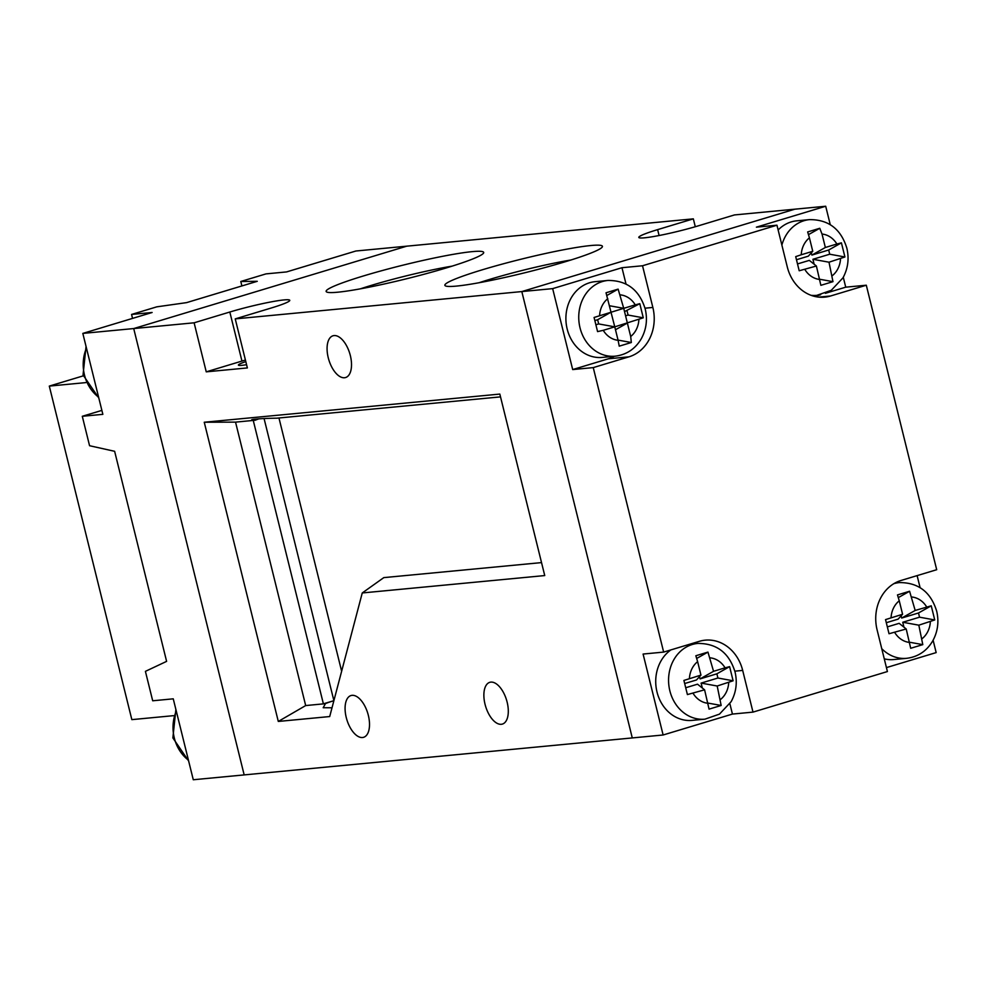 <?xml version="1.0" encoding="UTF-8"?>
<svg xmlns="http://www.w3.org/2000/svg" width="986" height="986" viewBox="0 0 986 986"><rect width="100%" height="100%" fill="white"/><g stroke="black" fill="none" stroke-linecap="round" stroke-linejoin="round"><path stroke-width="1.48" d="M193.281 779.753L173.253 698.827L152.694 700.787L145.41 671.355L166.609 661.372L114.635 451.305L89.566 445.721L82.294 416.289L102.852 414.342L82.824 333.404L152.127 312.488L131.569 314.448L156.774 306.843L186.576 302.628L257.26 281.306L240.794 281.491L265.998 273.886L286.556 271.926L355.872 251.011L406.762 246.167L133.714 328.56L244.171 774.91L193.281 779.753M82.824 333.404L133.714 328.56L244.171 774.91L663.122 734.989L732.438 714.074L729.874 703.745M101.878 410.386L82.294 416.289M131.569 314.448L132.543 318.404M240.794 281.491L241.89 285.94M173.4 715.676L131.841 719.632L49.3 386.093L83.28 375.851M49.3 386.093L85.757 382.617M446.042 268.007A81.148 7.025 166.1 0 1 326.588 291.942A81.148 7.025 166.1 0 1 363.797 275.846A81.148 7.025 166.1 0 1 445.684 255.719A81.148 7.025 166.1 0 1 483.547 253.094A81.148 7.025 166.1 0 1 446.042 268.007M452.18 266.121A70.832 6.138 -13.9 0 0 371.5 285.324A70.832 6.138 -13.9 0 0 360.408 288.824M564.781 261.894A81.148 7.025 166.1 0 1 445.327 285.829A81.148 7.025 166.1 0 1 482.524 269.733A81.148 7.025 166.1 0 1 564.411 249.606A81.148 7.025 166.1 0 1 602.273 246.981A81.148 7.025 166.1 0 1 564.781 261.894M570.906 260.008A70.832 6.138 -13.9 0 0 490.227 279.223A70.832 6.138 -13.9 0 0 479.134 282.711M346.246 717.488A21.815 10.945 -106.8 0 0 363.6 737.306A21.815 10.945 -106.8 0 0 368.345 715.38A21.815 10.945 -106.8 0 0 351.004 695.549A21.815 10.945 -106.8 0 0 346.246 717.488M485.038 704.263A21.815 10.945 -106.8 0 0 502.392 724.081A21.815 10.945 -106.8 0 0 507.137 702.155A21.815 10.945 -106.8 0 0 489.795 682.324A21.815 10.945 -106.8 0 0 485.038 704.263M328.239 357.708A21.815 10.945 -106.8 0 0 345.593 377.539A21.815 10.945 -106.8 0 0 350.35 355.601A21.815 10.945 -106.8 0 0 332.997 335.782A21.815 10.945 -106.8 0 0 328.239 357.708M500.518 396.877L276.77 418.187C260.021 418.335 244.503 419.814 255.189 420.246A24.847 2.157 166.1 0 1 258.985 418.816M251.923 419.74L255.189 420.246L235.543 422.131L204.25 422.242L278.298 721.444L329.706 716.551L362.256 592.956L544.74 575.565L499.828 394.08L204.25 422.242M245.81 361.615A24.847 2.157 -13.9 0 0 238.39 365.091A24.847 2.157 -13.9 0 0 246.574 364.697M235.543 422.131L305.685 705.569L325.417 703.684L323.186 707.726L332.011 707.788M325.417 703.684L325.405 703.622A24.847 2.157 166.1 0 1 333.872 700.701L323.383 703.819L253.254 420.443M695.29 226.731L693.343 218.855L406.762 246.167L133.714 328.56L194.119 322.804L229.824 312.02A40.574 3.513 -13.9 0 1 269.277 302.246A40.574 3.513 -13.9 0 1 289.773 300.323A40.574 3.513 -13.9 0 1 270.94 308.1L235.235 318.885L521.816 291.573L632.272 737.922L521.816 291.573L552.665 288.627L572.693 369.565L608.399 358.793A40.574 34.929 84.6 0 0 614.389 356.266M830.249 224.623L825.701 206.247L794.864 209.18L521.816 291.573L794.864 209.18L734.459 214.936L698.754 225.708A40.574 3.513 -13.9 0 1 659.301 235.481A40.574 3.513 -13.9 0 1 638.805 237.416A40.574 3.513 -13.9 0 1 657.637 229.627L693.343 218.855M245.428 360.05A40.574 3.513 -13.9 0 0 241.952 361.073L206.247 371.845L247.375 367.926L235.235 318.885M206.247 371.845L194.119 322.804M305.685 705.569L278.298 721.444M341.637 671.256L278.964 417.99M362.256 592.956L383.8 577.623L541.536 562.599M325.405 703.622L323.383 703.819M333.897 700.639A25.365 2.194 -13.9 0 0 333.884 700.652L264.075 418.557M670.874 649.91A38.035 32.748 84.6 0 0 657.009 692.024A38.035 32.748 84.6 0 0 692.123 720.384L704.965 719.164A38.035 32.748 -95.4 0 1 669.851 690.804A38.035 32.748 -95.4 0 1 697.755 643.427L689.904 644.178M781.873 245.083A38.035 32.748 -95.4 0 1 809.555 219.619L796.713 220.839A38.035 32.748 84.6 0 0 778.139 229.997M595.076 281.676A38.035 32.748 84.6 0 0 567.184 329.053A38.035 32.748 84.6 0 0 602.298 357.413L615.141 356.192A38.035 32.748 -95.4 0 1 580.027 327.833A38.035 32.748 -95.4 0 1 607.931 280.455L595.076 281.676M618.099 340.306L619.233 346.16L631.336 342.512L630.695 336.497L623.731 308.335L594.077 317.467L597.578 331.604L603.247 330.322A22.826 19.646 84.6 0 0 618.099 340.306L614.771 326.847L603.247 330.322M624.532 311.613L639.791 303.676L643.279 317.812L614.771 326.847L606.02 292.78L618.123 289.132L623.731 308.335L635.243 304.859A22.826 19.646 84.6 0 0 620.391 294.876M639.791 303.676L635.243 304.859M801.236 254.77L795.702 256.631L799.202 270.768L816.396 266.01L820.87 285.324L832.973 281.663L829.004 262.202L844.916 256.976L841.415 242.839L836.88 244.01A22.826 19.646 84.6 0 0 822.028 234.039L819.76 228.284L807.657 231.944L809.432 237.836A22.826 19.646 84.6 0 0 801.236 254.77L812.76 251.294L809.432 237.836M887.425 626.874L899.146 623.337L906.22 628.982L889.027 633.739L885.539 619.602L902.584 614.266L899.257 600.807A22.826 19.646 84.6 0 0 891.061 617.741M898.369 597.578L909.585 591.255L897.482 594.915L899.257 600.807M909.585 591.255L915.181 610.457L931.24 605.811L934.74 619.947L918.829 625.173L922.797 644.634L910.694 648.283L906.22 628.982M685.788 687.723L697.509 684.185L704.596 689.818L687.402 694.575L683.902 680.439L700.947 675.102L697.62 661.655A22.826 19.646 84.6 0 0 689.424 678.578M696.732 658.426L707.948 652.103L695.845 655.752L697.62 661.655M707.948 652.103L713.556 671.306L725.067 667.83A22.826 19.646 84.6 0 0 710.228 657.847M699.518 676.667L700.072 678.898L716.871 673.82L717.907 678.023L733.116 680.784L729.615 666.647L725.067 667.83M733.116 680.784L717.192 686.01L721.16 705.471L709.057 709.131L704.596 689.818M811.33 252.86L811.872 255.091L825.356 247.486L822.028 234.039M825.356 247.486L836.88 244.01M697.003 643.501A40.574 34.929 84.6 0 0 694.464 642.798M572.693 369.565L593.252 367.605L663.652 652.091L643.094 654.051L663.122 734.989M886.439 667.596L936.17 652.596L933.113 640.234M920.086 587.594L917.116 575.614M884.269 658.858A38.035 32.748 84.6 0 0 893.747 659.548L906.602 658.328A38.035 32.748 -95.4 0 1 881.767 648.702M814.917 296.478L820.648 294.74M825.356 293.323L845.729 287.172L843.289 277.263M825.701 206.247L756.398 227.162L776.956 225.202L642.527 265.764L621.969 267.711L552.665 288.627M625.999 283.968L621.969 267.711M845.729 287.172L866.3 285.213L936.7 569.711L900.994 580.483A40.574 34.929 84.6 0 0 877.096 629.857L887.412 671.552L752.996 712.114L742.68 670.418A40.574 34.929 84.6 0 0 705.224 640.16A40.574 34.929 84.6 0 0 699.357 641.319L663.652 652.091M732.438 714.074L752.996 712.114M776.956 225.202L787.272 266.886A40.574 34.929 84.6 0 0 824.727 297.143A40.574 34.929 84.6 0 0 830.594 295.985L866.3 285.213M593.252 367.605L628.957 356.833A40.574 34.929 84.6 0 0 652.855 307.447L642.527 265.764M606.908 295.455L618.123 289.132M609.545 305.759L623.731 308.335M614.771 326.847L598.687 323.926L597.639 319.735L594.903 320.561M597.639 319.735L611.123 312.131M598.687 323.926L595.963 324.751M627.047 310.861L628.082 315.052L643.279 317.812M628.082 315.052L625.58 315.816M615.486 329.743L627.367 323.051M618.037 340.096L631.336 342.512M796.54 259.712L808.286 256.175L812.76 251.294M808.532 234.606L819.76 228.284M811.872 255.091L828.684 250.013L841.415 242.839M828.684 250.013L829.719 254.215L844.916 256.976M814.128 264.211L812.92 259.281L829.719 254.215M812.92 259.281L829.004 262.202M819.674 279.248L832.973 281.663M797.6 263.903L809.321 260.378L816.396 266.01M886.365 622.684L898.11 619.146L902.584 614.266M901.155 615.819L901.697 618.049L915.181 610.457M901.697 618.049L918.508 612.984L931.24 605.811M918.829 625.173L902.745 622.252L919.544 617.187L918.508 612.984M919.544 617.187L934.74 619.947M902.745 622.252L903.965 627.17M909.499 642.219L922.797 644.634M700.072 678.898L713.556 671.306M716.871 673.82L729.615 666.647M717.907 678.023L701.108 683.101L717.192 686.01M701.108 683.101L702.328 688.018M707.874 703.067L721.16 705.471M700.947 675.102L696.473 679.983L684.728 683.52M86.46 348.083A38.035 32.748 84.6 0 0 84.488 375.05A38.035 32.748 84.6 0 0 98.6 397.173M176.284 711.054A38.035 32.748 84.6 0 0 174.312 738.021A38.035 32.748 84.6 0 0 188.425 760.144M659.092 235.531L657.637 229.627M241.952 361.073L229.824 312.02M893.809 583.687A38.035 32.748 -95.4 0 1 899.38 582.59L894.992 582.997M607.795 298.684A22.826 19.646 84.6 0 0 599.599 315.606M926.704 606.982A22.826 19.646 84.6 0 0 911.853 597.011M720.519 699.468A22.826 19.646 84.6 0 0 728.716 682.534M693.072 693.294A22.826 19.646 84.6 0 0 707.923 703.277M922.157 638.632A22.826 19.646 84.6 0 0 930.353 621.698M894.709 632.457A22.826 19.646 84.6 0 0 909.548 642.428M804.872 269.486A22.826 19.646 84.6 0 0 819.723 279.457M809.555 219.619C828.511 219.533 840.935 229.035 846.838 248.127C849.303 258.652 848.009 268.562 842.956 277.867L831.284 290.303L816.778 295.356A38.035 32.748 -95.4 0 1 811.084 295.319M832.332 275.661A22.826 19.646 84.6 0 0 840.528 258.726M630.695 336.497A22.826 19.646 84.6 0 0 638.891 319.575M608.399 358.793L628.957 356.833M645.004 308.199L652.855 307.447M818.75 297.119L830.594 295.985M734.841 671.17L742.68 670.418M98.822 398.036L83.046 374.951L86.053 346.468M175.878 709.439L172.87 737.922L188.646 761.007M607.931 280.455C626.874 280.369 639.31 289.872 645.214 308.963C647.666 319.489 646.372 329.398 641.319 338.703C635.292 348.921 626.566 354.75 615.141 356.192M899.38 582.59C918.336 582.492 930.759 592.007 936.663 611.098C939.128 621.611 937.834 631.533 932.781 640.838C926.754 651.056 918.028 656.886 906.602 658.328M697.755 643.427C716.699 643.34 729.135 652.843 735.038 671.934C737.491 682.46 736.197 692.369 731.144 701.675L719.484 714.123L704.965 719.164M816.778 295.356L812.39 295.775"/></g></svg>
